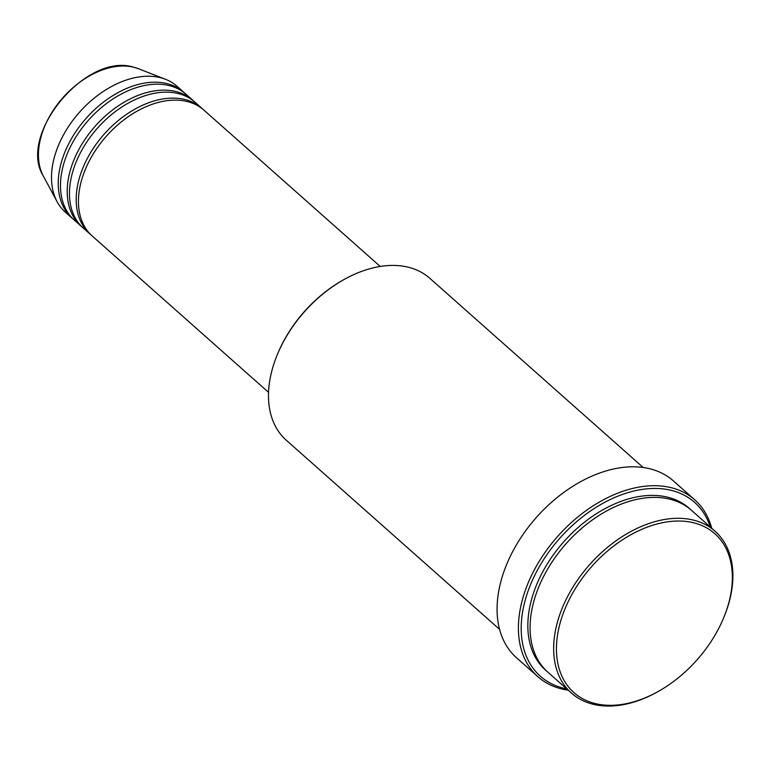 <?xml version="1.0" encoding="UTF-8"?>
<svg xmlns="http://www.w3.org/2000/svg" width="771" height="771" viewBox="0 0 771 771"><rect width="100%" height="100%" fill="white"/><g stroke="black" fill="none" stroke-linecap="round" stroke-linejoin="round"><path stroke-width="1.16" d="M380.219 266.448L203.978 110.176A84.145 55.763 131.6 0 0 187.045 101.483A84.145 55.763 131.6 0 0 97.657 147.213A84.145 55.763 131.6 0 0 92.318 236.099L268.559 392.372M202.831 109.203A84.145 55.763 131.6 0 0 201.732 108.181A84.145 55.763 131.6 0 0 184.799 99.488A84.145 55.763 131.6 0 0 95.411 145.227A84.145 55.763 131.6 0 0 90.072 234.105A84.145 55.763 131.6 0 0 91.219 235.078M201.732 108.181L194.996 102.206A84.145 55.763 131.6 0 0 178.072 93.522A84.145 55.763 131.6 0 0 88.675 139.252A84.145 55.763 131.6 0 0 83.335 228.129L90.072 234.105M193.849 101.232A84.145 55.763 131.6 0 0 192.75 100.22A84.145 55.763 131.6 0 0 175.827 91.527A84.145 55.763 131.6 0 0 86.429 137.257A84.145 55.763 131.6 0 0 81.09 226.144A84.145 55.763 131.6 0 0 82.237 227.108M192.75 100.22L186.013 94.245A84.145 55.763 131.6 0 0 169.09 85.552A84.145 55.763 131.6 0 0 79.692 131.292A84.145 55.763 131.6 0 0 74.353 220.169L81.09 226.144M184.867 93.272A84.145 55.763 131.6 0 0 183.768 92.25A84.145 55.763 131.6 0 0 166.844 83.567A84.145 55.763 131.6 0 0 77.447 129.297A84.145 55.763 131.6 0 0 72.108 218.174A84.145 55.763 131.6 0 0 73.255 219.147M693.495 522.757A106.186 70.363 131.6 0 0 571.427 595.376A106.186 70.363 131.6 0 0 595.308 703.586A106.186 70.363 131.6 0 0 658.145 691.51A106.186 70.363 131.6 0 0 723.815 617.436A106.186 70.363 131.6 0 0 693.495 522.757M658.145 691.51L657.278 691.992A108.191 71.693 -48.4 0 1 593.265 704.299A108.191 71.693 -48.4 0 1 571.494 693.129A108.191 71.693 -48.4 0 1 578.366 578.857A108.191 71.693 -48.4 0 1 693.293 520.059A108.191 71.693 -48.4 0 1 715.064 531.229A108.191 71.693 -48.4 0 1 724.191 616.53L723.815 617.436M277.184 354.959L277.56 354.043A106.186 70.363 -48.4 0 1 343.24 279.969L344.097 279.488A108.191 71.693 131.6 0 0 277.184 354.959A108.191 71.693 131.6 0 0 286.32 440.251L499.608 629.387M643.168 467.477L429.881 278.35A108.191 71.693 131.6 0 0 408.119 267.18A108.191 71.693 131.6 0 0 344.097 279.488M710.264 526.969A116.209 77.004 131.6 0 0 671.175 490.337A116.209 77.004 131.6 0 0 537.599 569.798A116.209 77.004 131.6 0 0 563.736 688.224A116.209 77.004 131.6 0 0 566.704 688.869M568.16 690.17A118.214 78.324 -48.4 0 1 561.683 688.937A118.214 78.324 -48.4 0 1 537.907 676.726A118.214 78.324 -48.4 0 1 545.405 551.882A118.214 78.324 -48.4 0 1 670.982 487.629A118.214 78.324 -48.4 0 1 694.758 499.839A118.214 78.324 -48.4 0 1 711.72 528.27M715.064 531.229L691.481 510.315A108.191 71.693 131.6 0 0 669.72 499.145A108.191 71.693 131.6 0 0 554.792 557.953A108.191 71.693 131.6 0 0 547.921 672.225L571.494 693.129M694.758 499.839L673.43 480.921A118.214 78.324 131.6 0 0 649.654 468.72A118.214 78.324 131.6 0 0 524.078 532.963A118.214 78.324 131.6 0 0 516.57 657.817L537.907 676.726M183.768 92.25L177.031 86.275A84.145 55.763 131.6 0 0 165.553 79.307A84.145 55.763 131.6 0 0 160.108 77.592A84.145 55.763 131.6 0 0 76.811 115.361A84.145 55.763 131.6 0 0 57.073 201.636A84.145 55.763 131.6 0 0 65.371 212.198L72.108 218.174M133.701 67.222A73.814 48.91 131.6 0 0 60.639 100.346A73.814 48.91 131.6 0 0 43.33 176.029C17.251 135.031 86.265 52.023 133.576 67.183L138.481 68.725A73.814 48.91 131.6 0 0 133.701 67.222M546.812 671.204A108.191 71.693 -48.4 0 1 551.901 556.884A108.191 71.693 -48.4 0 1 667.474 497.16A108.191 71.693 -48.4 0 1 690.344 509.342M43.33 176.029L57.073 201.636M138.481 68.725L165.553 79.307"/></g></svg>
